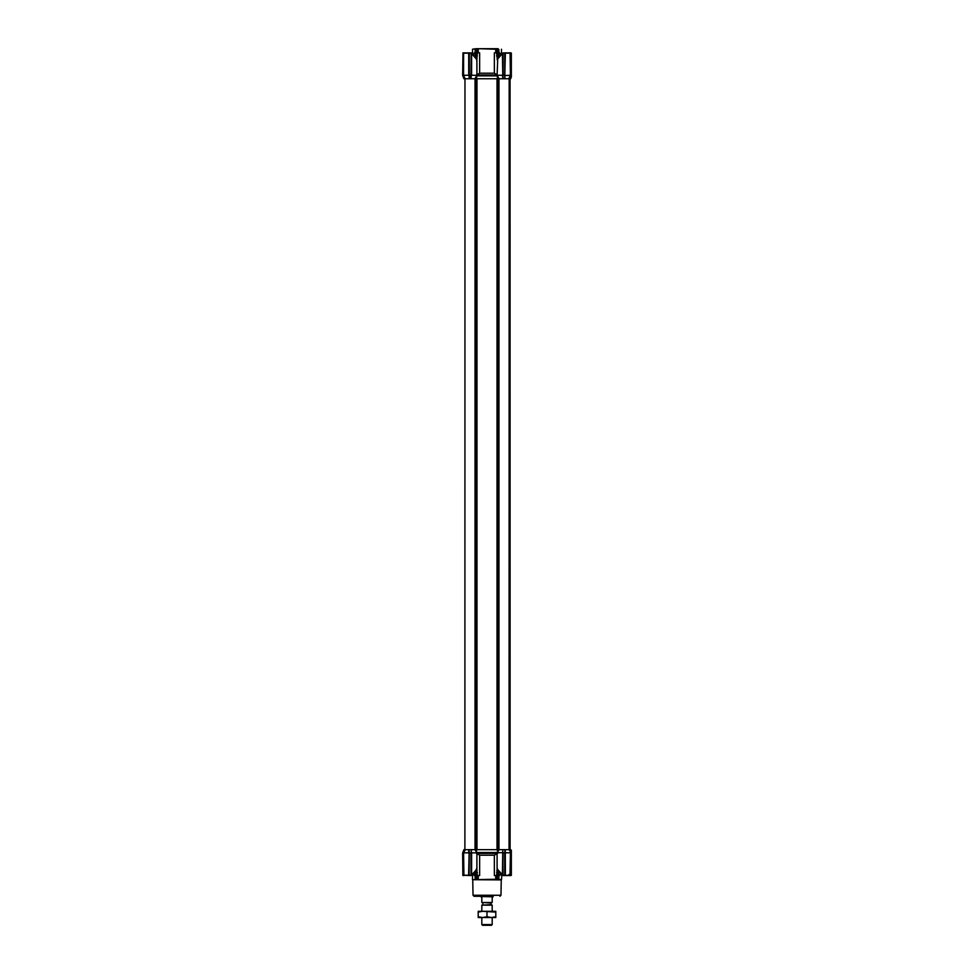 <?xml version="1.0" encoding="UTF-8"?>
<svg xmlns="http://www.w3.org/2000/svg" width="974" height="974" viewBox="0 0 974 974"><rect width="100%" height="100%" fill="white"/><g stroke="black" fill="none" stroke-linecap="round" stroke-linejoin="round"><path stroke-width="1.46" d="M511.35 77.189L511.35 53.156L505.396 52.84L504.666 78.748M503.01 78.748L502.389 75.278L497.105 75.278L497.751 58.294M476.615 78.748L476.615 75.899L476.323 78.748L497.677 78.748L497.397 75.923L497.385 78.748M472.5 53.728L472.5 49.224L475.969 48.7L472.5 49.224M474.228 53.887L474.228 52.84L479.646 52.84L479.646 73.184L476.529 74.974M477.138 57.953L476.956 58.586M497.471 74.974L494.354 73.184L494.354 52.84L499.772 52.84L499.772 53.887M498.031 48.7L475.969 48.7M476.81 52.84L476.81 49.735L477.54 49.224L478.271 49.224L478.271 52.84M498.737 52.84L498.676 49.224L496.448 49.224L496.448 52.84M471.112 78.748L476.323 78.748L476.323 76.496M497.677 76.496L497.677 78.748L502.815 78.748M502.791 78.748L502.803 74.974L503.095 78.748L504.581 78.748L504.873 74.974L504.885 78.748M509.305 78.748L510.413 75.278L508.757 78.748L510.108 78.748L511.143 74.998L510.108 78.748M468.713 75.278L468.713 53.156L469.334 52.852L468.713 53.12L469.127 78.748L469.127 74.365L468.713 75.278L463.587 75.278L463.076 74.365L465.146 78.748L463.892 78.748L462.65 75.327L462.967 52.84L462.65 75.278M464.89 849.657L464.975 78.748L471.197 78.748L471.197 74.365L471.611 75.278L476.895 75.278L476.895 59.572L471.611 53.655L471.611 75.278M511.35 72.94L511.35 68.704M508.513 52.84L511.033 52.84L510.072 52.84L510.912 52.84L510.072 52.84L510.413 75.278L504.569 75.534L504.873 53.156L504.873 74.974M497.105 75.278L499.09 78.748M474.91 78.748L476.895 75.278M502.803 53.655L501.427 53.911L502.803 53.655L502.803 75.388L502.389 53.655L497.105 59.572M476.517 59.864L477.406 52.84M496.594 52.84L497.385 60.035M476.785 59.524L476.42 58.647M476.103 58.257L471.197 53.083L471.197 78.748M469.176 52.913L463.088 53.046L463.076 74.365M465.45 52.84L463.271 52.913M471.197 74.974L469.127 74.974M511.143 74.998L510.912 53.046L510.924 75.388M497.58 58.647L501.817 53.497M501.427 53.911L497.897 58.257M494.354 73.184L479.646 73.184M495.729 52.84L495.729 49.224L478.575 48.7M476.14 52.84L475.86 57.344M498.14 57.344L497.86 55.956L496.594 55.956M476.249 58.294L472.037 53.4M472.573 53.911L468.604 52.84M471.197 53.193L470.99 75.205M471.197 53.083L470.113 52.84L471.197 53.083M469.127 53.046L467.045 52.84M469.334 75.205L469.334 52.84L471.002 52.876M476.81 49.735L475.324 49.224L475.263 52.84M502.572 53.12L507.004 52.84L502.815 53.01M503.108 75.242L504.569 75.242M502.803 53.083L503.887 52.84M502.803 74.974L502.803 53.193M495.425 48.7L496.423 48.7M477.552 52.84L477.577 48.7M503.887 53.156L503.01 53.193L503.01 75.205M487 896.287L474.058 896.287L487 896.287M497.897 870.147L502.998 875.529L511.35 875.249L511.35 850.278L510.912 875.358L510.924 852.64L509.292 849.657L510.108 849.657L510.059 78.748L510.059 849.657M472.5 874.689L472.5 879.705L498.664 879.193M476.529 853.431L479.646 855.221L479.646 875.565L477.406 875.565L476.517 868.54M502.803 852.64L497.105 852.774L497.105 868.832L502.389 874.762L502.803 849.657L502.998 875.529L504.873 875.249L504.873 852.774L502.803 852.774M499.09 849.657L497.105 852.774M511.35 851.215L511.35 859.701L511.35 851.215M498.578 879.327L501.5 879.705L501.817 874.92L497.58 869.758M501.476 874.579L500.076 874.53M498.737 875.565L498.737 878.67L495.729 879.705L495.729 875.565M499.528 874.53L499.589 875.565L494.354 875.565L494.354 855.221L479.646 855.221M478.271 875.565L478.271 879.705L477.552 879.193L477.552 875.565M475.263 875.565L475.336 879.193L477.552 879.193M496.777 870.793L497.032 869.867M476.956 869.831L477.138 870.452M494.354 855.221L497.471 853.431M497.385 868.37L496.594 875.565M474.91 849.657L476.895 852.847L471.623 852.847L471.611 874.762L476.249 870.111M475.86 871.06L476.14 872.461L477.406 872.461M475.349 872.461L476.14 872.461L476.14 875.565L477.406 875.565M476.14 875.565L474.411 875.565L475.349 871.84M497.86 875.565L498.14 871.06M509.073 849.657L510.924 852.64M511.033 875.358L509.986 875.565L511.033 875.565L509.986 875.565L510.413 852.774L505.299 852.774L505.262 849.657L475.032 849.657L498.968 849.657L498.968 78.748L497.787 78.748L497.787 849.657M471.197 852.713L471.586 849.657L467.435 849.657M466.096 849.657L463.892 849.657L463.587 852.847L468.701 852.847L468.738 849.657M464.221 849.657L462.65 853.078L462.857 875.249L471.002 875.529L472.573 874.494L471.331 875.358M472.037 875.017L476.103 870.147M497.495 852.031L497.495 849.657M476.505 849.657L476.505 852.116M497.751 870.111L497.105 868.832M502.803 874.762L501.427 874.494M465.329 849.657L463.587 852.847L463.928 875.565L463.076 875.249L462.82 852.615L463.892 849.657L463.186 852.518L464.756 849.657M470.113 875.249L471.197 875.322L471.197 852.774L469.334 853.163L469.127 849.657L464.975 849.657M471.197 852.774L471.197 849.657M504.873 852.774L504.873 849.657L509.049 849.657L509.171 78.748M510.108 849.657L510.839 851.666M511.35 866.75C511.35 859.689 511.35 859.689 511.35 866.75M471.148 875.419L468.604 875.565L469.127 852.713M472.573 874.494L471.428 875.285M469.334 853.163L469.127 875.358L469.127 852.774M504.873 875.358L510.924 875.249M505.299 852.774L505.396 875.565L503.887 875.249M470.99 853.163L471.002 875.529L469.249 875.553M502.803 875.224L503.01 853.163M508.611 875.565L509.061 874.494L508.611 875.565M462.65 853.078L462.857 875.249M462.967 875.565L463.928 875.565M504.666 853.163L504.666 875.565L503.887 875.565M505.214 875.565L510.912 875.565M501.306 874.53L498.858 874.53L501.038 874.323M501.306 53.887L498.651 54.094L498.651 56.565M501.038 54.094L498.651 54.094M472.694 53.887L475.142 53.887L472.962 54.094M472.962 874.323L475.349 874.323M472.694 874.53L474.472 874.53M476.7 78.748L497.3 78.748M471.209 849.657L475.032 849.657L475.032 78.748L476.213 78.748L476.213 849.657M503.095 78.748L504.581 78.748M504.861 78.748L509.025 78.748M491.139 904.578L481.813 905.175L492.187 905.175L491.139 904.578L491.139 903.02L482.337 902.508L491.139 903.02M492.187 924.569L491.456 925.3L482.544 925.3L481.813 924.569L492.187 924.569L492.187 917.532M492.187 911.311L492.187 905.175M481.813 924.569L481.813 917.532M481.813 911.311L481.813 905.175M482.861 904.578L482.861 903.02M493.063 896.811L480.779 896.53L493.221 896.53L492.187 897.322L492.187 902.508L481.813 902.508L481.813 897.322L480.937 896.811M492.187 902.508L481.813 902.508M487 917.532L482.593 917.532L487 916.741L491.407 917.532L487 917.532M478.197 912.102L482.593 911.311L495.803 912.102L495.803 911.311L478.197 911.311L478.197 916.741L482.593 917.532L478.197 917.532L478.197 916.741M495.803 917.532L491.407 917.532L495.803 916.741L495.803 917.532M487 912.102L487 916.741M495.803 912.102L495.803 916.741M510.145 78.65L510.826 78.65L510.826 76.751M497.385 75.875L476.615 75.875M464.221 78.748L462.857 74.998M468.713 53.156L463.587 53.156L463.587 75.278M510.924 53.156L504.666 53.156L504.666 75.205M497.105 74.974L476.895 74.974M469.431 78.748L469.431 75.242M470.113 53.156L469.127 53.156M474.472 53.887L474.472 52.84M499.528 52.84L499.528 53.887M475.349 55.956L477.406 55.956M498.651 55.956L497.86 55.956L497.86 52.84M470.892 75.242L470.892 78.748M497.19 49.735L497.19 52.84M474.058 896.287L473.023 895.264L500.977 895.264L501.245 879.912L472.548 879.705M510.826 851.653L510.826 849.766L511.35 850.278M497.19 875.565L497.19 878.67M496.448 875.565L496.448 879.193M497.105 853.431L476.895 853.431M476.81 878.67L476.81 875.565M497.227 852.53L476.736 852.53M498.651 872.461L496.594 872.461M463.076 875.249L469.127 875.249M509.889 849.657L511.143 853.114M476.98 78.748L476.98 849.657M497.02 78.748L497.02 849.657M509.804 78.748L509.804 849.657M501.5 53.728L501.5 49.224M502.547 53.12L501.853 53.473M475.142 52.84L475.142 49.613M498.858 52.84L498.858 49.613M473.023 895.264L472.755 879.912M500.977 895.264L499.942 896.287M498.858 875.565L498.858 878.791M476.895 852.847L476.895 868.832L472.183 874.92M475.142 875.565L475.142 878.791M474.228 875.565L474.228 874.53M501.853 874.932L502.547 875.285L501.853 874.932M510.145 849.766L510.826 849.766M499.772 874.53L499.772 875.565M498.651 874.323L498.651 871.84M475.349 54.094L475.349 56.577"/></g></svg>
